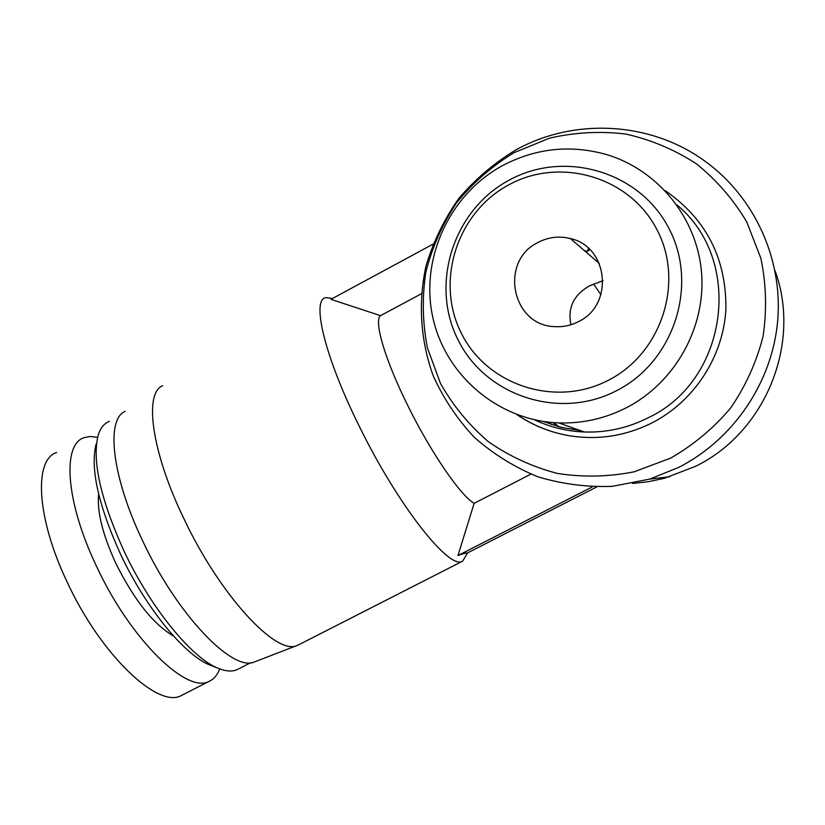 <?xml version="1.0" encoding="UTF-8"?>
<svg xmlns="http://www.w3.org/2000/svg" width="825" height="825" viewBox="0 0 825 825"><rect width="100%" height="100%" fill="white"/><g stroke="black" fill="none" stroke-linecap="round" stroke-linejoin="round"><path stroke-width="1.24" d="M665.033 190.523C706.2 218.924 726.495 258.514 725.897 309.313C723.298 356.617 694.299 401.115 652.358 422.709C625.742 436.033 597.97 440.364 569.033 435.693C550.038 432.393 532.63 425.349 516.821 414.573M676.84 204.847C744.119 260.04 728.155 380.212 648.44 417.656C628.155 427.938 606.798 432.713 584.347 431.991C566.816 431.279 550.182 427.206 534.445 419.791M678.727 467.383L649.791 479.088L612.284 486.348C586.75 487.286 561.877 484.079 537.663 476.716C514.326 467.105 493.237 454.008 474.416 437.425C457.267 419.152 443.541 398.63 433.218 375.829C420.43 340.581 417.976 302.507 426.071 265.712C433.321 241.622 444.19 219.254 458.7 198.598C475.056 179.334 494.051 163.144 515.687 150.006C574.365 117.377 651.307 121.44 705.839 161.813C754.762 197.546 782.987 259.411 777.666 320.997C772.159 382.552 733.435 439.478 678.727 467.383M632.538 483.46L648.667 481.666L664.568 478.232L695.485 466.352C765.425 432.403 801.817 343.448 775.005 270.61M421.327 293.772L380.521 315.666C373.519 320.688 385.182 360.442 408.293 406.591C431.052 452.677 460.608 495.629 474.117 503.353L457.978 555.534C463.413 553.534 466.496 552.719 467.218 553.09L596.65 486.987M670.735 458.071L634.178 471.797C608.53 476.881 582.924 477.417 557.37 473.426C532.414 466.888 509.427 456.318 488.41 441.705C469.002 425.081 453.028 405.663 440.498 383.46L427.402 347.861C422.534 322.812 421.998 297.619 425.813 272.302C432.083 247.438 442.324 224.297 456.545 202.857C472.787 182.882 491.927 166.176 513.934 152.728L549.46 138.188C574.613 132.34 600.023 130.958 625.701 134.032C650.946 139.703 674.468 149.603 696.269 163.711C716.533 180.025 733.363 199.433 746.749 221.925L760.887 258.338C766.25 284.151 766.972 310.179 763.053 336.414C756.484 362.144 745.707 385.976 730.713 407.911C713.604 428.196 693.608 444.923 670.735 458.071M332.527 298.475L325.762 297.629C311.211 299.795 324.772 356.905 359.143 425.989C397.867 505.405 449.646 570.776 462.681 561.134L467.538 552.936M162.69 385.698C143.777 393.009 151.511 451.791 183.8 518.471C219.986 595.433 276.354 655.968 297.093 645.49L299.001 644.645M553.101 422.586L558.773 426.7M553.389 422.606L559.206 426.814M580.181 430.506L561.217 427.381L543.005 421.4M580.212 430.516L561.454 427.391L543.438 421.472M125.173 411.335C105.641 419.306 111.798 476.737 142.684 540.901C177.2 614.996 232.918 672.581 254.657 661.867L255.43 661.567M109.364 421.338C104.177 423.349 100.444 427.979 98.175 435.239C91.864 460.371 100.464 498.939 123.977 550.956C150.697 608.107 192.277 658.649 218.625 668.467C226.225 671.498 232.526 671.828 237.538 669.436L238.27 669.054M626.495 407.684C605.065 418.584 582.502 423.658 558.803 422.916C498.31 420.771 445.098 375.334 432.702 316.893C420.069 258.483 449.46 194.432 502.507 165.629C535.652 148.201 570.219 144.478 606.22 154.461C657.773 169.692 697.042 217.8 701.539 272.539C706.076 327.267 675.17 382.614 626.495 407.684M96.123 444.097C90.111 468.136 98.206 504.745 120.429 553.936C145.674 607.973 185.078 655.782 210.292 665.197L211.313 665.6M616.739 390.596C559.773 420.533 485.739 396.134 458.123 340.024C429.681 284.336 453.203 210.097 508.994 180.232C564.341 149.542 639.612 171.352 668.827 228.226C698.899 284.656 674.138 361.505 616.739 390.596M608.592 380.15C555.792 407.973 487.07 385.43 461.402 333.331C434.961 281.634 456.833 212.644 508.643 184.934C560.051 156.461 629.836 176.767 656.886 229.525C684.719 281.872 661.784 353.1 608.592 380.15M98.649 494.082C96.865 511.314 102.547 534.301 115.686 563.042C134.176 600.095 153.45 624.401 173.508 635.993M538.075 242.426C548.408 237.074 559.175 235.785 570.374 238.549C608.396 246.582 614.264 304.868 578.593 321.564C571.086 325.452 563.155 327.143 554.812 326.638C511.706 325.772 498.991 261.009 538.075 242.426M56.595 452.492C33.712 459.731 36.486 517.605 66.877 581.439C100.578 655.019 158.658 709.675 181.84 695.269L182.655 694.856M97.597 437.332L90.348 436.466L83.985 437.704C61.988 444.448 65.763 501.94 96.339 565.898C130.319 639.602 187.502 694.939 209.622 681.068C214.149 678.851 217.522 674.798 219.728 668.9M602.982 280.686L589.679 285.801C573.705 294.814 567.456 307.797 570.921 324.741M474.117 503.353L530.867 474.127M432.919 244.21L330.949 299.331L380.521 315.666M592.268 486.925L457.978 555.534M547.81 422.06L551.595 424.524M589.937 249.717L586.101 252.079M588.514 248.366L587.462 251.213L584.543 250.738M593.618 284.099L600.92 294.711M649.791 479.088L669.797 476.726M298.361 644.964L462.681 561.134M254.657 661.867L297.093 645.49M237.538 669.436L250.697 662.712M558.803 422.916L584.347 431.991M210.292 665.197L218.625 668.467M570.374 238.549L599.311 263.443M181.84 695.269L209.622 681.068M587.678 286.863L589.679 285.801M516.966 414.624C532.754 425.349 550.12 432.372 569.033 435.693"/></g></svg>
